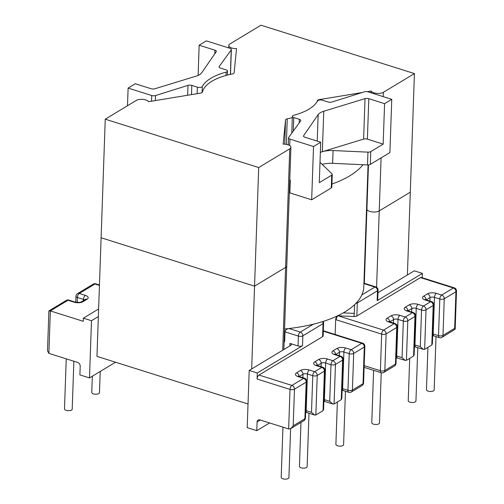 <?xml version="1.0" encoding="UTF-8"?>
<svg xmlns="http://www.w3.org/2000/svg" width="504" height="504" viewBox="0 0 504 504"><rect width="100%" height="100%" fill="white"/><g stroke="black" fill="none" stroke-linecap="round" stroke-linejoin="round"><path stroke-width="0.76" d="M427.94 347.344L426.46 389.712A3.856 1.638 2 0 0 428.161 391.148A3.856 1.638 2 0 0 432.098 391.356A3.856 1.638 2 0 0 434.164 389.983L436.029 336.603M409.708 358.344L408.227 400.712A3.856 1.638 2 0 0 409.928 402.148A3.856 1.638 2 0 0 413.872 402.356A3.856 1.638 2 0 0 415.939 400.982L417.803 347.603M373.603 370.327L371.776 422.711A3.856 1.638 2 0 0 373.47 424.147A3.856 1.638 2 0 0 377.414 424.355A3.856 1.638 2 0 0 379.481 422.982L381.232 372.733M73.874 361.248L72.198 409.179A3.856 1.638 -178 0 1 70.132 410.552A3.856 1.638 -178 0 1 66.194 410.344A3.856 1.638 -178 0 1 64.493 408.914L66.238 358.842M100.214 371.454L99.471 392.723A3.856 1.638 -178 0 1 97.398 394.096A3.856 1.638 -178 0 1 93.46 393.889A3.856 1.638 -178 0 1 91.76 392.459L92.327 376.211M290.619 428.658L288.912 477.635A3.856 1.638 -178 0 1 286.839 479.008A3.856 1.638 -178 0 1 282.901 478.8A3.856 1.638 -178 0 1 281.201 477.364L282.958 427.165M309.002 413.255L307.138 466.635A3.856 1.638 -178 0 1 305.071 468.008A3.856 1.638 -178 0 1 301.134 467.8A3.856 1.638 -178 0 1 299.433 466.364L300.964 422.421M345.461 391.255L343.596 444.635A3.856 1.638 -178 0 1 341.529 446.009A3.856 1.638 -178 0 1 337.592 445.801A3.856 1.638 -178 0 1 335.891 444.364L337.371 401.997M320.708 142.204L304.926 137.227A3.213 1.367 -178 0 1 303.509 136.03A3.213 1.367 -178 0 1 303.635 135.677L318.15 114.628A16.323 6.943 -178 0 1 323.757 111.252L365.022 98.633A3.213 1.367 -178 0 1 368.796 98.683L384.584 103.66L391.759 99.326L368.147 91.885A3.213 1.367 2 0 0 364.342 91.848L331.871 102.035A3.213 1.367 -178 0 1 328.066 101.997L322.491 100.239A3.213 1.367 2 0 0 317.564 100.926A59.132 25.143 -178 0 1 293.738 115.303A3.213 1.367 2 0 0 292.364 116.367A3.213 1.367 2 0 0 293.782 117.558L299.357 119.316A3.213 1.367 -178 0 1 300.775 120.513A3.213 1.367 -178 0 1 300.642 120.884L288.641 137.523A3.213 1.367 2 0 0 288.502 137.894A3.213 1.367 2 0 0 289.92 139.091L313.532 146.532L320.708 142.204L319.297 182.662L331.714 175.172A3.213 1.367 2 0 0 332.262 174.441A3.213 1.367 2 0 0 331.979 173.849L320.008 162.263M289.762 180.167A110.546 47.004 2 0 0 290.304 180.117L289.857 192.906L311.674 199.786L331.267 187.961L331.714 175.172M289.315 192.956A110.546 47.004 2 0 0 289.857 192.906A110.546 47.004 2 0 1 289.315 192.956M424.645 349.329L431.821 345.001L432.388 343.797L433.749 304.737A3.213 3.213 0 0 0 431.506 301.562L426.176 299.886A3.213 1.588 107.5 0 0 425.313 300.044L430.643 301.72A3.213 2.438 58.9 0 1 433.201 305.468L426.025 309.796L424.645 349.329L423.442 349.379L414.439 346.664M377.95 292.748L414.269 270.837L422.365 273.389L377.149 300.674L377.496 290.789L357.304 302.973L356.851 315.995L420.462 277.609A3.213 1.588 -72.5 0 1 421.325 277.452L454.255 287.834A3.213 1.588 107.5 0 0 453.392 287.992L420.462 277.609M356.851 315.995A3.213 1.367 -178 0 1 354.06 316.518L354.167 313.381L343.262 312.883L354.287 313.387L354.589 304.7M337.693 315.769L354.06 316.518M406.419 360.329L413.595 356L414.975 316.468L407.799 320.796L406.419 360.329L405.21 360.379L396.213 357.664M257.305 372.998L257.09 379.039A3.213 1.588 -72.5 0 1 258.987 375.052L322.598 336.666A3.213 1.367 -178 0 0 323.146 335.941L323.599 322.919A3.213 1.367 -178 0 1 323.051 323.644L302.86 335.828L302.513 345.712L257.305 372.998L249.203 370.44L247.206 427.644L256.794 430.668L269.59 422.951M422.365 273.389L422.213 277.736M284.117 341.781A110.546 47.004 -178 0 0 284.659 341.731L285.006 331.846C285.516 329.899 286.852 328.791 289 328.52A110.546 47.004 -178 0 1 284.565 328.992A110.546 47.004 2 0 0 363.8 286.845L368.059 164.934M48.869 353.361L77.641 362.433A3.213 2.438 58.9 0 1 80.205 366.181L79.903 374.9L89.492 377.924L91.489 320.72L83.393 318.169L83.28 321.306L50.356 310.924L48.869 353.361L47.502 350.847L48.888 311.05L50.356 310.924L68.008 300.271L74.082 302.186A6.426 2.734 2 0 0 82.996 301.701A3.213 2.438 -121.1 0 0 81.238 301.858C80.602 302.501 78.504 302.558 74.945 302.028L68.872 300.113A3.213 1.588 107.5 0 0 68.008 300.271A3.213 2.438 58.9 0 0 66.245 300.428L49.027 310.817M341.252 399.653L342.632 360.121A3.213 1.367 2 0 0 343.18 359.396L341.819 398.45L341.252 399.653L334.076 403.981L332.873 404.032L329.717 401.316L330.996 364.694L325.672 363.012L324.393 399.641L329.717 401.316M323.026 410.653L324.406 371.12A3.213 1.367 2 0 0 324.954 370.396L323.587 409.45L323.026 410.653L315.844 414.981L314.641 415.031L311.491 412.316L312.77 375.694L307.44 374.012L306.161 410.64L311.491 412.316M290.833 428.539L293.196 425.804L304.895 418.748A3.213 2.438 58.9 0 1 303.893 420.657L290.833 428.539L288.641 428.954L259.869 419.882A3.213 2.438 58.9 0 0 258.105 420.04A3.213 2.438 58.9 0 0 257.103 421.949L256.794 430.668M115.523 362.219L89.492 377.924M83.393 318.169L98.62 308.977M91.489 320.72L98.356 316.575M127.493 105.752L128.111 88.074L151.723 95.521A3.213 1.367 2 0 0 155.534 95.558L187.998 85.371A3.213 1.367 -178 0 1 191.803 85.409L197.379 87.167A3.213 1.367 2 0 0 202.306 86.48A59.132 25.143 -178 0 1 226.132 72.103A3.213 1.367 2 0 0 227.506 71.039A3.213 1.367 2 0 0 226.088 69.848L220.513 68.09A3.213 1.367 -178 0 1 219.095 66.893A3.213 1.367 -178 0 1 219.227 66.522L231.229 49.883A3.213 1.367 2 0 0 231.368 49.512A3.213 1.367 2 0 0 229.95 48.315L206.338 40.874L199.162 45.203L198.103 75.424M199.162 45.203L214.943 50.18A3.213 1.367 -178 0 1 216.361 51.37A3.213 1.367 -178 0 1 216.235 51.729L201.72 72.778A16.323 6.943 -178 0 1 196.119 76.154L154.848 88.773A3.213 1.367 -178 0 1 151.074 88.723L135.286 83.746L128.111 88.074M313.532 146.532L311.674 199.786M289.769 179.947L290.304 180.117M367.958 152.139A3.213 1.367 2 0 0 370.749 151.616L370.301 164.405A3.213 1.367 -178 0 1 367.511 164.928L367.958 152.139L333.075 150.545A16.323 6.943 2 0 0 320.349 152.441A16.323 6.943 2 0 1 322.339 151.71L363.611 139.098L365.022 98.633M370.749 151.616L383.166 144.119L367.385 139.148A3.213 1.367 2 0 0 363.611 139.098M370.301 164.405L389.901 152.58L391.759 99.326M322.22 164.405A16.323 6.943 -178 0 1 332.627 163.334L367.511 164.928M332.262 174.441L331.815 187.23A3.213 1.367 -178 0 1 331.267 187.961M384.584 103.66L383.166 144.119M249.203 370.44L290.827 345.322A3.213 1.367 -178 0 0 291.375 344.597A3.213 1.367 -178 0 0 289.957 343.4L298.059 345.952L298.399 336.074L285.006 331.846M302.513 345.712A3.213 1.367 -178 0 1 298.059 345.952M361.841 294.947L374.938 287.041A3.213 2.438 -121.1 0 1 377.496 290.789A3.213 1.367 -178 0 0 378.044 290.065L377.698 299.943A3.213 1.367 -178 0 1 377.149 300.674M337.359 315.926A3.213 1.518 110.4 0 0 335.677 319.605L335.16 334.486M431.506 301.562A3.213 1.588 -72.5 0 0 430.643 301.72L423.461 306.054L418.137 304.372A6.426 2.734 2 0 0 409.216 304.857L405.342 307.194A6.426 2.734 2 0 0 407.081 311.044L412.411 312.719L405.235 317.054L399.905 315.372A6.426 2.734 2 0 0 390.991 315.857L387.116 318.194A6.426 2.734 2 0 0 388.855 322.043L394.185 323.719L383.563 330.133L338.064 315.788A3.213 1.588 107.5 0 0 336.168 319.775L335.677 319.605M402.06 357.664L403.339 321.042L398.009 319.36L396.73 355.988L402.06 357.664L405.21 360.379M415.523 315.737A3.213 3.213 0 0 0 413.274 312.562A3.213 1.588 -72.5 0 0 412.411 312.719A3.213 2.438 58.9 0 1 414.975 316.468A3.213 1.367 2 0 0 415.523 315.737L414.156 354.797L413.595 356M441.97 337.334A3.213 2.438 -121.1 0 0 442.978 335.425A3.213 1.367 2 0 1 438.518 335.664L439.797 299.042L434.467 297.36L433.188 333.988L438.518 335.664A3.213 1.588 -72.5 0 0 439.343 337.649A3.213 3.213 0 0 0 441.97 337.334L455.169 329.225L454.671 328.362L455.95 291.74L444.257 298.796L442.978 335.425L454.671 328.362M420.286 346.664L421.565 310.042L416.241 308.36L414.962 344.988L420.286 346.664L423.442 349.379M331.928 184.048A110.546 47.004 2 0 0 362.981 164.72M316.846 102.11A57.84 24.595 2 0 0 317.318 100.687A3.213 1.367 -178 0 1 317.848 100.082A3.213 1.367 -178 0 1 319.177 99.641L319.164 100.075M282.712 350.217L285.604 267.41L254.558 286.146L285.604 267.41A6.81 2.898 2 0 0 286.77 265.873A6.81 2.898 -178 0 1 285.604 267.41L289.75 148.819A6.81 2.898 2 0 0 290.909 147.275A6.81 2.898 2 0 0 283.154 144.138L285.56 119.927A3.213 1.367 -178 0 1 286.108 119.234A3.213 1.367 -178 0 1 287.248 118.831A57.84 24.595 2 0 0 292.32 117.665M371.07 92.805L371.133 91.048A6.81 2.898 2 0 0 376.564 93.353A6.81 2.898 2 0 0 383.386 92.314L414.433 73.578L260.984 25.2L229.937 43.936A6.81 2.898 2 0 0 228.772 45.48A6.81 2.898 2 0 0 236.527 48.611L234.121 72.828A3.213 1.367 -178 0 1 232.439 73.924A57.84 24.595 2 0 0 211.888 81.257A57.84 24.595 2 0 0 202.369 92.068A3.213 1.367 -178 0 1 200.504 93.114L148.548 101.707A6.81 2.898 2 0 0 143.117 99.401A6.81 2.898 2 0 0 136.294 100.441L105.248 119.177L101.109 237.768L254.558 286.146L101.109 237.768L96.963 356.366L248.031 403.994M289.75 148.819L258.697 167.555L251.666 368.953M366.534 208.637A113.117 48.1 -178 0 1 366.899 209.462A113.117 48.1 2 0 0 366.534 208.637M407.402 274.982L410.294 192.175L379.247 210.905A6.81 2.898 -178 0 1 372.21 211.926A6.81 2.898 -178 0 1 366.899 209.462A6.81 2.898 2 0 0 372.21 211.926A6.81 2.898 2 0 0 379.247 210.905L410.294 192.175L414.433 73.578M258.697 167.555L105.248 119.177M371.133 91.048L367.284 91.684M362.124 92.541L319.177 99.641M431.821 345.001L433.201 305.468A3.213 1.367 2 0 0 433.749 304.737M429.887 301.052L430.013 297.606A3.213 1.367 -178 0 1 434.467 297.36A3.213 1.588 -72.5 0 1 436.363 293.372L441.693 295.054L453.392 287.992A3.213 2.438 -121.1 0 1 455.95 291.74A3.213 1.367 2 0 0 456.498 291.01A3.213 3.213 0 0 0 454.255 287.834M426.138 299.867A3.213 2.438 -121.1 0 0 423.574 296.195A6.426 2.734 2 0 0 425.313 300.044M423.574 296.195L427.449 293.857A6.426 2.734 2 0 1 436.363 293.372M395.048 323.562A3.213 1.588 -72.5 0 0 394.185 323.719A3.213 2.438 58.9 0 1 396.743 327.468L386.121 333.875L384.842 370.503L395.464 364.09L396.743 327.468A3.213 1.367 2 0 0 397.291 326.737A3.213 3.213 0 0 0 395.048 323.562L388.716 321.426L389.025 321.949M364.178 365.633L380.388 370.742L381.667 334.12L336.168 319.775M289 328.52L300.296 332.086L313.394 324.179M322.598 336.666L323.051 323.644A3.213 2.438 58.9 0 0 322.522 321.634M363.932 283.141L375.801 286.883A3.213 1.588 107.5 0 0 374.938 287.041L363.919 283.569M302.86 377.704L302.98 374.258A3.213 1.367 -178 0 1 307.44 374.012A3.213 1.588 -72.5 0 1 309.336 370.024L314.666 371.706L321.842 367.372A3.213 2.438 -121.1 0 1 324.406 371.12L317.23 375.449L315.844 414.981M321.092 366.704L321.212 363.258A3.213 1.367 -178 0 1 325.672 363.012A3.213 1.588 -72.5 0 1 327.562 359.024L332.892 360.706L340.068 356.372A3.213 2.438 -121.1 0 1 342.632 360.121L335.456 364.449L334.076 403.981M352.403 390.077L363.025 383.67L364.304 347.042L353.682 353.449L352.403 390.077A3.213 1.367 -178 0 1 347.949 390.316L349.228 353.695L343.898 352.012L342.619 388.641L347.949 390.316A3.213 1.588 -72.5 0 0 348.774 392.301A3.213 3.213 0 0 0 351.401 391.986A3.213 2.438 -121.1 0 0 352.403 390.077M99.445 285.39L94.991 283.991L79.273 293.473L85.352 295.388A3.213 1.588 107.5 0 0 83.456 299.376L77.377 297.461L77.207 302.432M82.996 301.701L87.091 299.231A6.426 2.734 2 0 0 85.352 295.388M303.893 420.657A3.213 3.213 0 0 0 305.443 418.018A3.213 1.367 2 0 1 304.895 418.748L306.174 382.12L294.475 389.183L293.196 425.804M202.306 86.48L202.098 92.478M226.012 75.455L226.132 72.103M289.92 139.091L289.693 145.543M317.23 141.107L318.15 114.628M303.635 135.677L303.61 136.395M323.757 111.252L322.339 151.71M368.796 98.683L367.385 139.148M293.782 117.558L293.309 131.046M299.237 122.831L299.357 119.316M151.528 101.21L151.723 95.521M219.227 66.522L219.202 67.271M230.378 74.359L231.229 49.883M214.817 53.783L214.943 50.18M155.534 95.558L155.358 100.58M187.652 95.237L187.998 85.371M191.803 85.409L191.482 94.607M197.152 93.668L197.379 87.167M332.627 163.334L333.075 150.545M288.641 428.954L290.021 389.422L257.09 379.039M289.869 345.901L289.957 343.4M339.318 355.704L339.438 352.258A3.213 1.367 -178 0 1 343.898 352.012A3.213 1.588 -72.5 0 1 345.794 348.025L351.124 349.707L361.746 343.293L323.31 331.178M258.987 375.052L291.917 385.434L303.61 378.372L298.286 376.696A6.426 2.734 2 0 1 296.547 372.847L300.422 370.509A6.426 2.734 2 0 1 309.336 370.024M324.954 370.396A3.213 3.213 0 0 0 322.705 367.214A3.213 1.588 107.5 0 0 321.842 367.372L316.512 365.696A6.426 2.734 2 0 1 314.773 361.847L318.648 359.51A6.426 2.734 2 0 1 327.562 359.024M343.18 359.396A3.213 3.213 0 0 0 340.937 356.215A3.213 1.588 107.5 0 0 340.068 356.372L334.744 354.696A6.426 2.734 2 0 1 332.999 350.847L336.88 348.51A6.426 2.734 2 0 1 345.794 348.025M260.297 420.021L257.103 421.949M336.88 348.51A3.213 2.438 -121.1 0 1 339.438 352.258L335.645 354.545M318.648 359.51A3.213 2.438 -121.1 0 1 321.212 363.258L317.413 365.551M300.422 370.509A3.213 2.438 -121.1 0 1 302.98 374.258L299.187 376.551M323.329 330.75L362.609 343.136A3.213 1.588 107.5 0 0 361.746 343.293A3.213 2.438 -121.1 0 1 364.304 347.042A3.213 1.367 2 0 0 364.852 346.317L363.573 382.939A3.213 1.367 -178 0 1 363.025 383.67A3.213 2.438 -121.1 0 1 362.023 385.579A3.213 3.213 0 0 0 363.573 382.939M353.682 353.449A3.213 2.438 -121.1 0 0 351.124 349.707A3.213 1.588 -72.5 0 0 349.228 353.695A3.213 1.367 2 0 0 353.682 353.449M348.774 392.301L343.445 390.619A3.213 1.588 -72.5 0 1 342.619 388.641A3.213 1.367 2 0 0 342.166 388.515M335.563 354.526A3.213 2.438 -121.1 0 0 332.999 350.847M340.937 356.215L335.607 354.539A3.213 1.588 107.5 0 0 334.744 354.696M335.456 364.449A3.213 2.438 -121.1 0 0 332.892 360.706A3.213 1.588 -72.5 0 0 330.996 364.694A3.213 1.367 2 0 0 335.456 364.449M332.873 404.032L325.219 401.619A3.213 1.588 -72.5 0 1 324.393 399.641A3.213 1.367 2 0 0 323.933 399.514M317.337 365.526A3.213 2.438 -121.1 0 0 314.773 361.847M322.705 367.214L317.375 365.539A3.213 1.588 107.5 0 0 316.512 365.696M317.23 375.449A3.213 2.438 -121.1 0 0 314.666 371.706A3.213 1.588 -72.5 0 0 312.77 375.694A3.213 1.367 2 0 0 317.23 375.449M314.641 415.031L306.993 412.619A3.213 1.588 -72.5 0 1 306.161 410.64A3.213 1.367 -178 0 0 305.707 410.514M290.021 389.422A3.213 1.367 2 0 0 294.475 389.183A3.213 2.438 58.9 0 0 291.917 385.434A3.213 1.588 107.5 0 0 290.021 389.422M304.479 378.214A3.213 1.588 -72.5 0 0 303.61 378.372A3.213 2.438 58.9 0 1 306.174 382.12A3.213 1.367 2 0 0 306.722 381.396A3.213 3.213 0 0 0 304.479 378.214L299.149 376.538A3.213 1.588 107.5 0 0 298.286 376.696M299.111 376.526A3.213 2.438 -121.1 0 0 296.547 372.847M83.412 300.541L83.456 299.376A3.213 1.367 -178 0 1 84.489 299.893M94.991 283.991A3.213 1.588 -72.5 0 1 95.855 283.828A3.213 3.213 0 0 0 93.227 284.143A3.213 2.438 -121.1 0 1 94.991 283.991M77.515 293.63A3.213 3.213 0 0 0 75.959 296.27A3.213 1.367 2 0 0 77.377 297.461A3.213 1.588 107.5 0 1 79.273 293.473A3.213 2.438 -121.1 0 0 77.515 293.63L93.227 284.143M87.091 299.231A3.213 2.438 -121.1 0 0 85.327 299.389L81.238 301.858M74.082 302.186A3.213 1.588 -72.5 0 1 74.945 302.028M357.197 301.99A3.213 2.438 -121.1 0 1 357.304 302.973A3.213 1.367 -178 0 1 355.868 303.433M393.429 323.051L393.555 319.605L389.756 321.892M411.661 312.052L411.781 308.606L407.988 310.892M427.449 293.857A3.213 2.438 -121.1 0 1 430.013 297.606L426.214 299.893M380.388 370.742A3.213 1.588 107.5 0 0 381.213 372.727A3.213 3.213 0 0 0 383.84 372.412A3.213 2.438 58.9 0 0 384.842 370.503A3.213 1.367 2 0 1 380.388 370.742M381.667 334.12A3.213 1.367 2 0 0 386.121 333.875A3.213 2.438 58.9 0 0 383.563 330.133A3.213 1.588 107.5 0 0 381.667 334.12M394.462 366.005A3.213 3.213 0 0 0 396.012 363.365A3.213 1.367 2 0 1 395.464 364.09A3.213 2.438 58.9 0 1 394.462 366.005L383.84 372.412M388.855 322.043A3.213 1.588 -72.5 0 1 389.718 321.886M387.116 318.194A3.213 2.438 58.9 0 1 389.68 321.873M396.276 355.862A3.213 1.367 -178 0 1 396.73 355.988A3.213 1.588 107.5 0 0 397.561 357.966M390.991 315.857A3.213 2.438 58.9 0 1 393.555 319.605A3.213 1.367 -178 0 1 398.009 319.36A3.213 1.588 107.5 0 1 399.905 315.372M403.339 321.042A3.213 1.367 2 0 0 407.799 320.796A3.213 2.438 58.9 0 0 405.235 317.054A3.213 1.588 107.5 0 0 403.339 321.042M407.081 311.044A3.213 1.588 -72.5 0 1 407.95 310.886L406.949 310.426L407.251 310.949M405.342 307.194A3.213 2.438 58.9 0 1 407.906 310.873M414.502 344.862A3.213 1.367 -178 0 1 414.962 344.988A3.213 1.588 107.5 0 0 415.787 346.966M409.216 304.857A3.213 2.438 58.9 0 1 411.781 308.606A3.213 1.367 -178 0 1 416.241 308.36A3.213 1.588 107.5 0 1 418.137 304.372M444.257 298.796A3.213 2.438 -121.1 0 0 441.693 295.054A3.213 1.588 -72.5 0 0 439.797 299.042A3.213 1.367 2 0 0 444.257 298.796M439.343 337.649L434.02 335.966A3.213 1.588 -72.5 0 1 433.188 333.988A3.213 1.367 -178 0 0 432.734 333.862M421.565 310.042A3.213 1.367 2 0 0 426.025 309.796A3.213 2.438 58.9 0 0 423.461 306.054A3.213 1.588 107.5 0 0 421.565 310.042M302.86 335.828A3.213 1.367 -178 0 1 298.399 336.074A3.213 1.588 107.5 0 1 300.296 332.086A3.213 2.438 58.9 0 1 302.86 335.828M287.248 118.831L286.354 144.364M317.293 101.405L317.318 100.687M383.386 92.314L383.235 96.642M381.093 157.891L376.576 287.255M364.323 283.267L368.456 164.909M284.716 144.169L285.56 119.927M227.361 75.09L227.506 71.039M230.498 74.334L231.368 49.512M291.778 133.169L292.364 116.367M288.502 137.894L288.257 144.862M364.852 346.317A3.213 3.213 0 0 0 362.609 343.136M362.023 385.579L351.401 391.986M343.445 390.619L342.103 390.316M335.607 354.539L334.606 354.079L334.914 354.608M325.219 401.619L323.87 401.316M317.375 365.539L316.38 365.079L316.682 365.608M306.993 412.619L305.644 412.322M305.443 418.018L306.722 381.396M299.149 376.538L298.147 376.085L298.456 376.608M99.458 284.968L95.855 283.828M75.959 296.27L75.751 302.236M68.872 300.113A3.213 3.213 0 0 0 66.245 300.428M364.121 367.34L381.213 372.727M396.012 363.365L397.291 326.737M413.274 312.562L407.95 310.886M455.169 329.225L456.498 291.01M434.02 335.966L432.671 335.664M426.176 299.886L425.174 299.426L425.483 299.949M378.044 290.065A3.213 3.213 0 0 0 375.801 286.883M323.599 322.919A3.213 3.213 0 0 0 323.278 321.394M290.909 147.275L283.846 349.537M228.772 45.48L228.69 47.918"/></g></svg>

